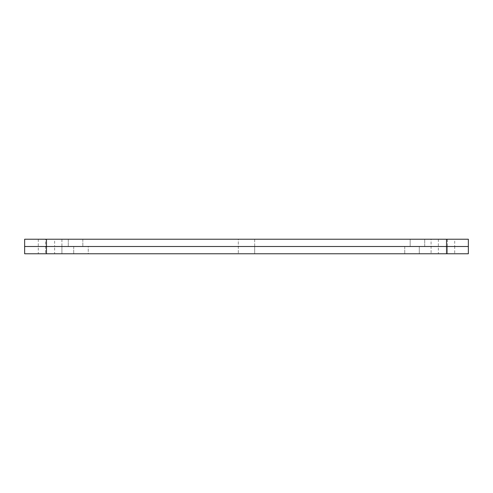 <?xml version="1.0" encoding="UTF-8"?>
<svg xmlns="http://www.w3.org/2000/svg" width="493" height="493" viewBox="0 0 493 493"><rect width="100%" height="100%" fill="white"/><g stroke="black" fill="none" stroke-linecap="round" stroke-linejoin="round"><path stroke-width="0.37" stroke-dasharray="2.46 1.85" d="M61.921 239.228L61.921 246.5L45.572 246.5L61.921 246.5L45.572 246.5L61.921 246.5L45.572 246.5L61.921 246.5L53.743 246.5L61.921 246.5L61.921 253.772L45.572 253.772L61.921 253.772L53.743 253.772L61.921 253.772L61.921 239.228L45.572 239.228L45.572 253.772L45.572 239.228L61.921 239.228M254.678 239.228L254.678 246.5L238.322 246.5L254.678 246.5L238.322 246.5L254.678 246.5L238.322 246.5L254.678 246.5L246.5 246.5L254.678 246.5L254.678 253.772L238.322 253.772L254.678 253.772L246.5 253.772L254.678 253.772L254.678 239.228L238.322 239.228L238.322 253.772L238.322 239.228L254.678 239.228M447.428 239.228L447.428 246.5L431.079 246.5L447.428 246.5L431.079 246.5L447.428 246.5L431.079 246.5L447.428 246.5L439.257 246.5L447.428 246.5L447.428 253.772L431.079 253.772L447.428 253.772L439.257 253.772L447.428 253.772L447.428 239.228L431.079 239.228L431.079 253.772L431.079 239.228L447.428 239.228M54.649 239.228L38.294 239.228L54.649 239.228L54.649 246.5L38.294 246.5L468.35 246.5L468.35 239.228L46.471 239.228L46.471 246.5L38.294 246.5L468.35 246.5L468.35 253.772L24.65 253.772L24.65 246.5L54.649 246.5L54.649 253.772L46.471 253.772L54.649 253.772M38.294 239.228L38.294 253.772M454.706 239.228L438.351 239.228L454.706 239.228L454.706 246.5L446.529 246.5L454.706 246.5L454.706 253.772L446.529 253.772L454.706 253.772M438.351 239.228L438.351 253.772M424.707 246.5L68.293 246.5L424.707 246.5L424.707 239.228L424.707 246.5M46.471 253.772L46.471 246.5L24.65 246.5L24.65 239.228L46.471 239.228M410.158 239.228L68.293 239.228L68.293 246.5L68.293 239.228L410.158 239.228L410.158 246.5L410.158 239.228M88.253 246.5L404.747 246.5L73.703 246.5L88.253 246.5L88.253 253.772L419.296 253.772L419.296 246.5L404.747 246.5L419.296 246.5L419.296 253.772L73.703 253.772L88.253 253.772L88.253 246.5M73.703 246.5L73.703 253.772L73.703 246.5M446.529 253.772L446.529 239.228M82.842 239.228L82.842 246.5L82.842 239.228M404.747 246.5L404.747 253.772L404.747 246.5"/><path stroke-width="0.74" d="M446.529 253.772L446.529 246.5L468.35 246.5L24.65 246.5L24.65 239.228L446.529 239.228L446.529 246.5L24.65 246.5L24.65 253.772L468.35 253.772L468.35 239.228L446.529 239.228M46.471 253.772L46.471 239.228"/></g></svg>
